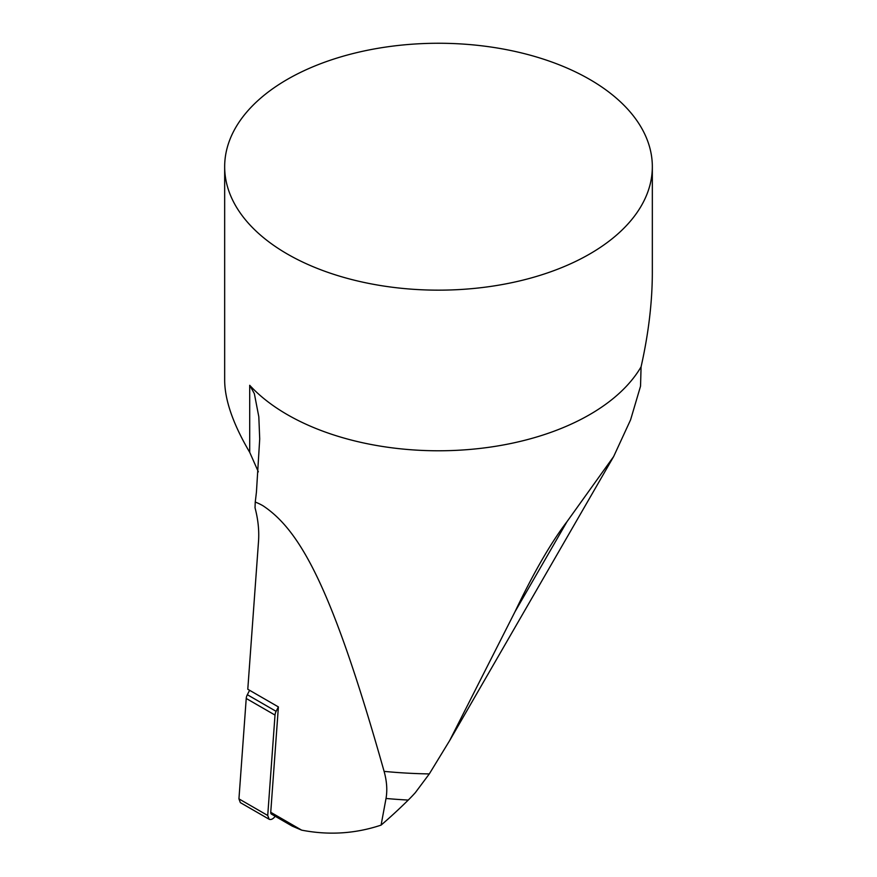 <?xml version="1.0" encoding="UTF-8"?>
<svg xmlns="http://www.w3.org/2000/svg" width="877" height="877" viewBox="0 0 877 877"><rect width="100%" height="100%" fill="white"/><g stroke="black" fill="none" stroke-linecap="round" stroke-linejoin="round"><path stroke-width="1.32" d="M652.335 166.707A213.835 123.449 180 0 1 520.324 280.761A213.835 123.449 180 0 1 287.294 254.001A213.835 123.449 180 0 1 224.665 166.707A213.835 123.449 180 0 1 356.676 52.653A213.835 123.449 180 0 1 589.706 79.412A213.835 123.449 180 0 1 652.335 166.707L652.335 272.495C652.291 302.17 648.542 333.622 641.076 366.849A213.835 123.449 180 0 1 287.294 414.624A213.835 123.449 180 0 1 249.704 385.288L254.352 393.63L258.814 416.761L259.713 438.949L256.446 491.931A476.891 317.09 84.8 0 1 255.24 502.05L255.032 507.794C258.101 519.403 259.263 530.552 258.529 541.252L247.785 689.256L278.393 706.917L270.741 812.299A3.42 1.973 120 0 0 271.442 814.108L292.282 826.145L301.655 830.146L270.741 812.299M249.605 690.298L247.336 694.716A6.841 3.946 120 0 0 246.229 698.465L238.939 798.87L240.342 802.619L269.129 819.239L267.726 815.489L275.016 715.084A6.841 3.946 -60 0 1 276.123 711.346L278.393 706.917M275.214 816.29C273.032 819.052 271.004 820.028 269.129 819.239M641.076 366.849L640.539 386.176L630.596 419.809L613.648 456.544L567.013 521.64C551.03 542.523 533.687 572.56 514.985 611.762L449.693 740.528L429.302 773.92L415.347 792.633A115.062 53.694 117.7 0 1 408.254 800.065A623.668 463.659 95.6 0 1 381.089 825.114C355.317 833.731 328.842 835.408 301.655 830.146M381.089 825.114L386.023 798.465C387.47 790.199 386.823 781.177 384.104 771.376C332.865 589.772 300.844 530.881 263.001 505.766A68.417 42.787 -115.5 0 0 261.182 504.757A69.502 43.466 64.5 0 0 255.24 502.05M224.665 166.707L224.665 380.486C224.841 400.296 233.183 424.238 249.704 452.313L258.342 471.837M276.123 711.346L247.336 694.716M275.016 715.084L246.229 698.465M267.726 815.489L238.939 798.87M249.704 452.313L249.704 385.288M384.104 771.376A328.415 189.607 0 0 0 429.302 773.92M514.985 611.762L567.013 521.64M408.254 800.065A333.578 192.589 180 0 1 386.023 798.465M449.704 740.528L613.648 456.544"/></g></svg>
